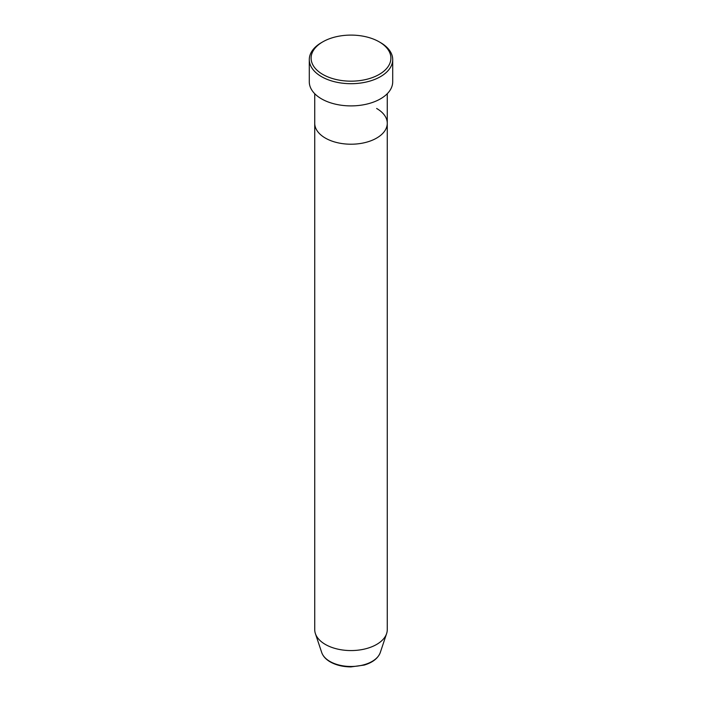 <?xml version="1.0" encoding="UTF-8"?>
<svg xmlns="http://www.w3.org/2000/svg" width="702" height="702" viewBox="0 0 702 702"><rect width="100%" height="100%" fill="white"/><g stroke="black" fill="none" stroke-linecap="round" stroke-linejoin="round"><path stroke-width="1.05" d="M322.788 74.421A39.891 23.034 0 0 0 379.212 74.421A39.891 23.034 0 0 0 379.212 41.848L380.493 42.585A41.708 24.079 180 0 1 392.708 59.609A41.708 24.079 180 0 1 366.962 81.862A41.708 24.079 180 0 1 321.507 76.641A41.708 24.079 180 0 1 309.292 59.609A41.708 24.079 180 0 1 321.507 42.585L322.788 41.848A39.891 23.034 0 0 0 322.788 74.421M321.718 652.527A29.826 17.217 0 0 0 329.914 661.442A29.826 17.217 0 0 0 359.74 665.724A29.826 17.217 0 0 0 380.282 652.527C378.053 658.327 372.701 662.512 364.215 665.075L350.947 666.9C342.962 666.83 336.065 665.171 330.247 661.907C325.877 659.389 323.034 656.256 321.718 652.527L315.391 633.599A36.267 20.937 0 0 1 314.733 629.633L314.733 123.28A36.267 20.937 0 0 0 325.359 138.083A36.267 20.937 0 0 0 364.882 142.62A36.267 20.937 0 0 0 387.267 123.28A36.267 20.937 0 0 0 376.641 108.468M309.292 59.609L309.292 81.818A41.708 24.079 0 0 0 321.507 98.85A41.708 24.079 0 0 0 366.962 104.063A41.708 24.079 0 0 0 392.708 81.818L392.708 59.609M380.493 42.585L379.212 41.848A39.891 23.034 0 0 0 322.788 41.848M315.391 633.599A36.267 20.937 0 0 0 325.359 644.436A36.267 20.937 0 0 0 361.627 649.648A36.267 20.937 0 0 0 386.609 633.599A36.267 20.937 0 0 0 387.267 629.633L387.267 93.708M314.733 93.708L314.733 123.28A36.267 20.937 0 0 0 325.359 138.083A36.267 20.937 0 0 0 364.882 142.62A36.267 20.937 0 0 0 387.267 123.28M380.282 652.527L386.609 633.599"/></g></svg>
